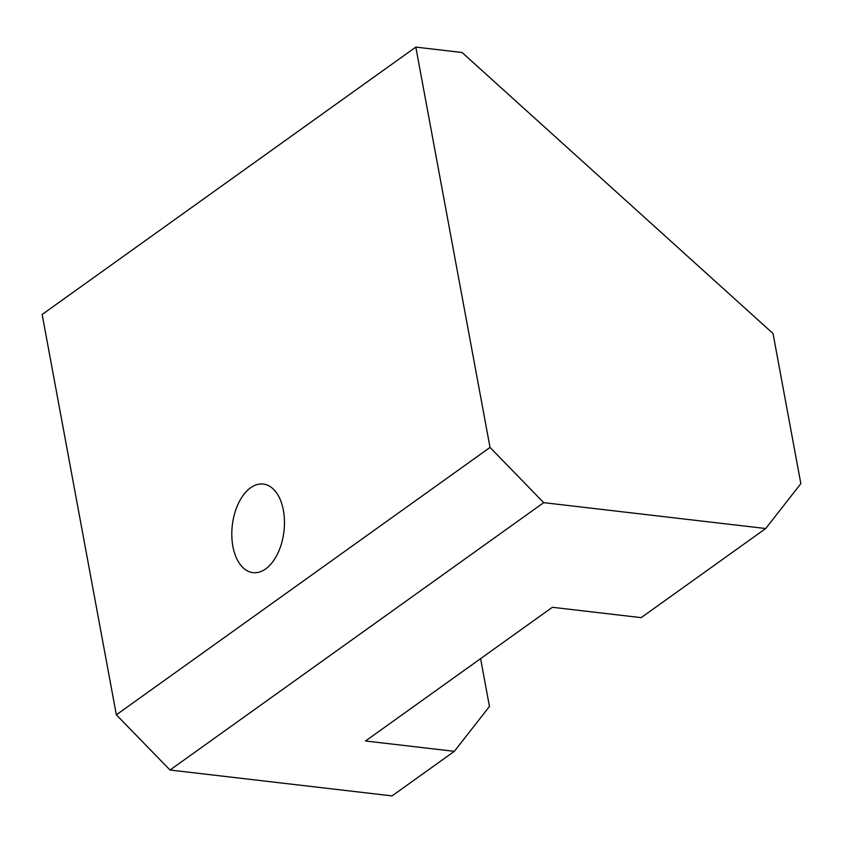 <?xml version="1.0" encoding="UTF-8"?>
<svg xmlns="http://www.w3.org/2000/svg" width="843" height="843" viewBox="0 0 843 843"><rect width="100%" height="100%" fill="white"/><g stroke="black" fill="none" stroke-linecap="round" stroke-linejoin="round"><path stroke-width="1.26" d="M239.433 501.406A44.595 25.996 -83.4 0 0 232.942 546.675A44.595 25.996 -83.4 0 0 252.974 572.639A44.595 25.996 -83.4 0 0 276.831 555.284A44.595 25.996 -83.4 0 0 283.322 510.015A44.595 25.996 -83.4 0 0 263.29 484.051A44.595 25.996 -83.4 0 0 239.433 501.406M462.059 52.487L773.031 333.522L800.85 483.65L765.718 528.519L543.703 502.649L170.023 770.028L116.345 714.822L490.025 447.433L415.82 47.103L462.059 52.487M116.345 714.822L42.15 314.481L415.82 47.103M480.594 658.646L489.456 706.466L454.324 751.334L365.514 740.986L552.355 607.297L641.165 617.645L765.718 528.519M490.025 447.433L543.703 502.649M454.324 751.334L392.048 795.897L170.023 770.028"/></g></svg>
